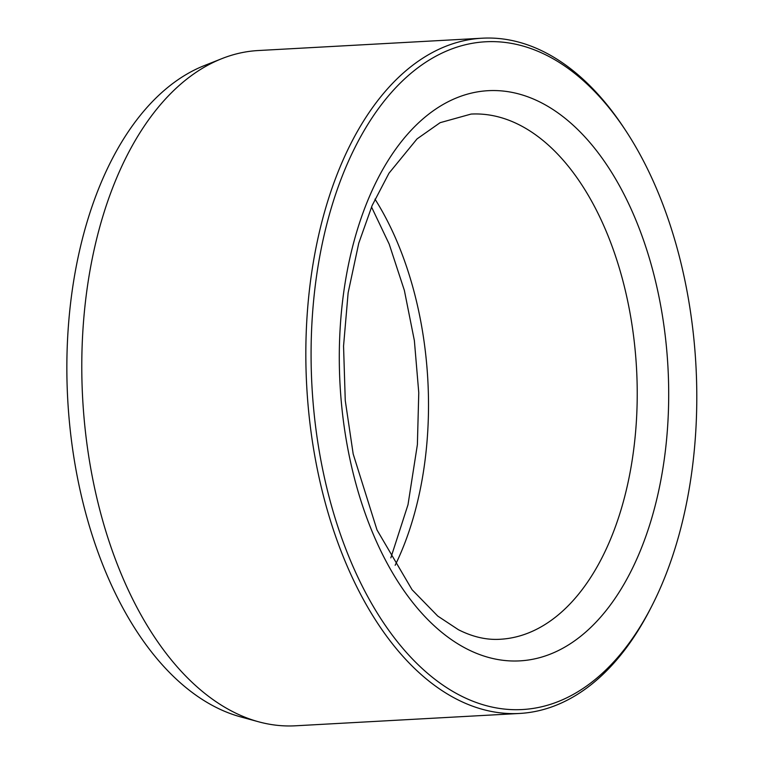 <?xml version="1.0" encoding="UTF-8"?>
<svg xmlns="http://www.w3.org/2000/svg" width="764" height="764" viewBox="0 0 764 764"><rect width="100%" height="100%" fill="white"/><g stroke="black" fill="none" stroke-linecap="round" stroke-linejoin="round"><path stroke-width="1.15" d="M625.792 130.72L624.092 128.132A338.146 194.438 86.8 0 0 482.285 38.2L258.232 50.539A338.146 194.438 86.8 0 0 221.999 58.589L204.561 65.494A332.101 190.962 86.8 0 0 67.738 399.687A332.101 190.962 86.8 0 0 240.431 716.823L258.518 721.77A338.146 194.438 86.8 0 0 295.41 725.8L519.472 713.461A338.146 194.438 86.8 0 0 650.546 608.497L651.95 605.747A334.384 192.27 86.8 0 0 691.764 472.133A334.384 192.27 86.8 0 0 625.792 130.72A334.384 192.27 86.8 0 0 354.945 147.538A334.384 192.27 86.8 0 0 380.892 618.764A334.384 192.27 86.8 0 0 651.95 605.747M482.285 38.2A338.146 194.438 86.8 0 0 306.736 386.517A338.146 194.438 86.8 0 0 519.472 713.461M221.999 58.589A338.146 194.438 86.8 0 0 82.684 398.856A338.146 194.438 86.8 0 0 258.518 721.77M466.537 648.76A285.545 164.193 86.8 0 0 661.548 310.461A285.545 164.193 86.8 0 0 383.757 167.765A285.545 164.193 86.8 0 0 466.537 648.76M499.99 639.277A262.997 151.224 86.8 0 0 636.527 368.363A262.997 151.224 86.8 0 0 471.073 114.075L440.131 122.679L417.058 138.886L388.981 173.208L372.154 205.487L358.746 243.238L348.126 292.841L343.552 346.044L345.261 400.546L353.188 454.017L377.005 529.958L412.063 589.722L437.743 616.061L458.419 629.717C472.639 636.918 486.496 640.098 499.99 639.277M374.99 199.137A262.997 151.224 -93.2 0 1 395.16 565.284M390.834 557.873L408.005 504.698L417.383 444.638L418.767 392.725L414.374 340.648L404.376 290.444L389.201 244.127L371.514 206.968"/></g></svg>
